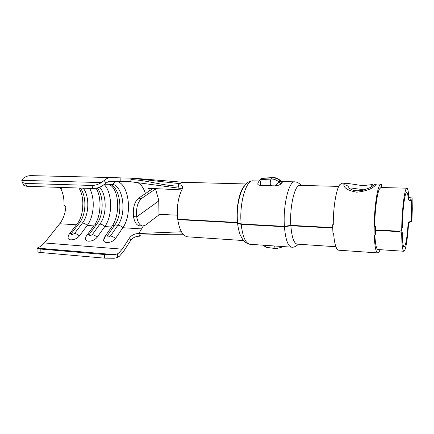 <?xml version="1.0" encoding="UTF-8"?>
<svg xmlns="http://www.w3.org/2000/svg" width="434" height="434" viewBox="0 0 434 434"><rect width="100%" height="100%" fill="white"/><g stroke="black" fill="none" stroke-linecap="round" stroke-linejoin="round"><path stroke-width="0.65" d="M119.415 256.217L123.289 251.812L130.743 240.338L129.701 237.702L122.204 249.165L118.867 252.924L117.386 253.895L117.316 257.557L119.415 256.217M64.802 205.521L63.988 205.466L64.65 205.499L65.838 207.159C65.154 213.799 63.109 219.327 59.713 223.749L44.42 242.953L40.633 246.431L37.129 248.096L37.08 248.47L40.194 249.024L40.15 252.474L37.036 251.899L37.042 251.53M117.316 257.557L114.191 258.252L104.589 258.154L104.654 254.519L114.261 254.622L117.386 253.895M63.988 205.466C64.281 199.06 63.174 193.352 60.673 188.356L61.335 188.378L62.008 187.472M62.122 187.96L61.335 188.378M82.585 209.546L82.899 202.428M111.012 177.555L31.064 175.629C28.405 175.558 25.845 176.416 23.382 178.195L21.776 180.343L22.378 182.475L25.411 183.408L26.837 186.305L23.81 185.361L23.132 183.994M182.833 233.91L139.336 235.13L139.737 236.183L140.372 235.195M139.737 236.183C135.907 236.204 132.907 237.588 130.743 240.338M120.885 177.88L111.147 177.555C108.82 177.49 106.563 178.417 104.377 180.332L105.614 183.441C107.382 181.971 109.211 181.249 111.093 181.287L120.815 181.51L120.885 177.88L130.916 178.157L130.889 179.6C146.269 180.001 162.094 185.627 178.591 186.17L178.336 184.813L179.687 183.647L182.313 182.432L183.625 182.318L134.833 178.287M179.687 183.647L130.916 178.157M166.466 234.23L183.126 234.251M178.336 184.813C180.224 184.857 181.531 185.264 182.264 186.023C182.888 186.783 182.844 187.819 182.144 189.137C178.043 197.535 176.567 207.571 177.712 219.235L237.279 222.458L237.561 222.924L241.168 223.977L284.4 226.358L290.834 225.354L332.672 227.617M244.451 185.861C239.4 190.765 235.868 208.293 237.279 222.458M332.683 228.018L290.856 225.74L284.427 226.743L241.201 224.351L237.604 223.304L237.311 222.832L177.761 219.593C179.459 230.27 182.747 236.015 187.629 236.828L243.447 240.555M149.985 188.361L148.428 188.334L149.611 190.77M155.502 188.595L154.705 189.522L141.734 198.327C137.594 202.043 135.923 208.212 136.715 216.837L133.504 216.615C132.712 208.049 134.394 201.913 138.554 198.202L151.363 189.593L151.515 188.698L149.931 188.361L181.743 189.908M132.5 178.211L130.889 179.6L130.846 181.77L178.965 188.199L178.591 186.17M129.701 237.702C131.882 234.951 134.893 233.568 138.734 233.541L181.39 231.767M177.36 215.183L159.077 214.347L158.307 215.389L145.672 225.04L142.781 226.022L139.618 225.832C136.607 225.371 134.573 222.333 133.52 216.718L133.504 216.615M182.253 188.926L178.965 188.199M177.761 219.593L178.162 219.262M408.307 199.249C407.976 194.899 407.445 192.642 406.723 192.479C404.933 191.627 402.443 210.506 402.247 227.584L401.705 229.244C401.895 209.356 404.808 187.162 406.891 188.188C407.748 188.394 408.367 191.112 408.747 196.347C408.936 197.21 409.691 197.714 411.014 197.855L410.586 200.758C409.257 200.611 408.497 200.107 408.307 199.249L408.747 196.347M411.682 200.796L411.475 221.714L411.861 221.986L412.289 209.047L412.105 197.893L411.682 200.796L410.586 200.758M411.475 221.714L410.396 221.666L410.786 221.937C409.479 221.996 408.725 222.642 408.524 223.863L408.117 223.602C408.318 222.376 409.078 221.725 410.396 221.666M401.266 230.438L402.226 232.119C402.356 241.581 402.974 246.534 404.087 246.984C405.763 245.796 407.103 238.006 408.117 223.602M375.399 230.335L399.351 231.637C400.761 231.848 401.537 232.57 401.683 233.801C401.824 244.917 402.54 250.738 403.837 251.264C405.535 251.633 407.629 238.884 408.524 223.863M290.856 225.74C291.794 237.268 293.894 243.398 297.154 244.141L335.883 246.729M411.861 221.986L410.786 221.937M338.748 186.398L299.997 185.378C294.876 184.249 289.521 206.595 290.834 225.354M375.394 229.928L399.351 231.224L400.826 230.834L401.705 229.244M412.105 197.893L411.014 197.855M272.915 177.614L273.588 177.609C274.505 177.577 277.304 177.783 280.331 180.517L282.241 182.388L280.51 184.222C279.263 185.106 277.494 185.649 275.194 185.861L260.503 185.568L257.959 184.64C257.481 183.609 258.241 181.998 260.232 179.817L261.48 179.524C260.601 180.674 260.275 182.687 260.503 185.568M282.241 182.388L281.948 182.562L280.082 180.783C278.058 178.917 275.736 177.935 273.111 177.837L262.738 178.331L261.496 178.618L259.988 179.974M263.237 178.103L261.48 179.524L271.901 179.036C274.538 179.139 276.876 180.126 278.91 182.003L280.787 183.794L281.948 182.562M280.787 183.794L280.51 184.222M263.172 178.103L272.85 177.62L271.217 179.047C270.333 180.256 270.051 182.367 270.377 185.367L263.834 185.66M265.141 245.335L266.042 247.282M104.296 237.512L105.082 236.313L103.607 240.658C104.024 241.765 105.099 242.4 106.824 242.563C110.426 242.552 113.301 241.233 115.439 238.613L122.822 227.725C132.918 214.011 128.752 182.421 116.209 181.407M68.887 234.691L69.586 233.725C68.398 235.206 67.878 236.693 68.024 238.19C68.404 239.156 69.359 239.709 70.878 239.85C74.301 239.828 77.133 238.554 79.362 236.015L87.207 225.479C94.129 216.501 95.296 198.593 89.648 188.389M68.024 238.19L68.257 236.112M103.607 240.658L103.981 238.233M86.339 236.074L87.082 235C85.965 236.405 85.46 237.875 85.563 239.411C85.965 240.441 86.974 241.033 88.59 241.185C92.106 241.168 94.954 239.872 97.14 237.295L104.762 226.586C112.769 215.91 112.531 193.087 104.209 184.542M85.563 239.411L85.861 237.165M98.29 217.071C100.276 210.262 100.579 203.383 99.202 196.445M104.654 254.519L40.194 249.024M104.589 258.154L40.15 252.474M105.614 183.441L102.598 185.654C99.511 187.569 96.348 188.519 93.109 188.502L91.845 185.448C95.089 185.454 98.263 184.504 101.366 182.595L104.377 180.332M91.845 185.448L25.411 183.408M93.109 188.502L26.837 186.305M130.846 181.77L120.815 181.51M149.947 188.389L148.417 188.34M155.475 188.692L158.616 199.781L158.084 201.425L136.715 216.837C137.746 222.49 139.764 225.55 142.781 226.022M133.52 216.718L136.715 216.837L133.515 216.664M60.673 188.356L61.351 187.45M371.363 186.908L374.634 184.396L376.397 184.141L374.981 185.73C371.493 189.105 365.433 191.258 356.802 192.197C348.54 190.743 344.211 188.323 343.815 184.944L343.815 184.759C343.896 183.723 344.856 183.235 346.695 183.305L341.884 183.186L339.621 184.835C336.138 189.598 333.1 208.168 333.274 224.861L332.628 224.828L332.938 233.194L333.578 233.232C334.468 244.006 336.155 249.664 338.639 250.206L377.726 252.903C378.459 252.951 379.202 251.991 379.951 250.022L380.081 249.68M375.394 226.168L374.83 227.031L374.933 235.624L375.481 233.883L375.394 226.168L374.716 226.13C374.819 210.75 377.043 193.597 379.403 189.094L380.944 187.51L381.367 187.672M377.987 249.539L377.943 249.534C376.414 249.154 375.394 244.516 374.884 235.619M381.377 187.521L381.616 184.385L381.057 184.13L379.376 185.839C376.755 190.748 374.26 209.855 374.151 226.998L374.83 227.031M374.933 235.624L374.254 235.586C374.754 246.626 375.915 252.404 377.726 252.903M367.007 189.023L361.696 189.305C355.652 189.153 349.169 186.859 349.419 188.877C348.643 186.224 346.771 184.851 343.815 184.759M374.716 226.13L374.151 226.998M346.695 183.305L355.999 184.618C359.791 185.454 363.632 185.616 367.527 185.101L372.09 184.618C372.735 184.119 372.215 185.041 370.527 187.379M333.274 224.123L332.628 224.828M114.261 254.622L37.129 248.096M76.411 224.801L59.713 223.749M136.374 182.112C140.339 183.381 143.366 187.2 145.439 193.575M143.318 226.016L138.734 233.541L139.336 235.13M401.683 233.801L402.226 232.119M241.201 224.351C242.644 236.785 245.579 243.431 250.017 244.288C246.881 244.011 243.284 240.707 242.975 239.959L240.295 235.038C238.982 231.669 238.087 227.758 237.599 223.304M237.561 222.924C236.552 210.837 237.941 200.069 241.733 190.618C246.403 181.591 249.539 181.168 253.087 180.853C246.105 179.595 239.101 203.687 241.168 223.977M284.427 226.743C285.523 239.535 287.932 246.344 291.653 247.168C294.024 247.749 297.643 245.177 298.315 244.217M281.395 181.531L294.811 181.851C288.968 180.582 282.849 205.461 284.4 226.358M399.351 231.637L399.486 231.23M275.194 185.861L280.331 180.517M272.861 185.904L270.377 185.367M274.722 245.997C274.771 247.554 275.026 248.416 275.492 248.59L275.557 248.601M280.966 246.425L282.637 246.545M141.706 228.913L122.822 227.725C121.406 226.217 119.773 225.376 117.918 225.192L114.798 224.996L107.279 235.803C106.862 236.546 107.106 236.991 108.012 237.132L110.442 236.025L117.918 225.192C127.216 212.834 122.909 184.054 111.364 184.298L111.267 184.293C113.084 184.233 114.435 183.262 115.319 181.385M93.749 225.892L87.207 225.479C85.791 224.015 84.207 223.19 82.449 223.016L79.498 222.832L71.529 233.291C71.073 234.013 71.274 234.441 72.125 234.577L74.518 233.503L82.449 223.016C89.22 214.461 89.675 196.575 83.312 188.177M122.204 249.165L44.42 242.953M111.581 227.015L104.762 226.586C103.346 225.1 101.735 224.269 99.934 224.085L96.896 223.901L89.149 234.528C88.71 235.261 88.932 235.7 89.811 235.841L92.225 234.745L99.934 224.085C107.019 214.803 106.894 194.855 99.625 187.2M101.366 182.595L21.776 180.343M138.554 198.202L141.734 198.327M97.14 237.295C95.692 235.792 94.053 234.94 92.225 234.745M97.303 187.982C103.959 196.146 103.721 214.987 96.896 223.901L94.851 224.389C101.198 216.067 101.757 196.412 96.044 188.264M94.135 225.371L87.082 235L89.149 234.528M115.439 238.613C113.99 237.089 112.325 236.226 110.442 236.025M108.836 184.255C120.082 185.063 123.891 212.975 114.798 224.996L112.623 225.528C116.518 219.116 118.146 211.016 117.505 201.235C116.491 191.926 113.551 186.267 108.679 184.255M111.212 184.293L104.67 184.195L111.212 184.293M111.863 226.619L105.082 236.313L107.279 235.803M79.362 236.015C77.914 234.534 76.297 233.693 74.518 233.503M80.35 188.079C86.751 196.456 86.301 214.304 79.498 222.832L77.567 223.288C84.012 215.199 84.673 196.26 78.907 188.036M76.894 224.172L69.586 233.725L71.529 233.291M350.927 189.625C352.94 189.663 354.41 191.709 362.916 190.271L369.725 187.803L374.634 184.396L376.397 184.141M183.625 182.318L246.078 183.962M377.943 249.534L403.837 251.264M380.911 187.504L406.891 188.188M250.017 244.288L291.653 247.168M253.087 180.853L258.832 180.989M301.066 185.405C299.373 183.202 297.29 182.02 294.811 181.851M260.232 179.817L261.496 178.618L263.129 178.114M281.796 247.174L276.17 248.666L265.971 247.272M265.939 247.261L263.15 245.194M111.147 177.555L31.064 175.629M37.08 248.47L37.036 251.899M22.378 182.475L23.81 185.361M182.616 187.955L182.264 186.023M151.515 188.698L151.764 189.148M158.746 200.752L158.974 213.826M381.057 184.13L376.083 184.011"/></g></svg>
